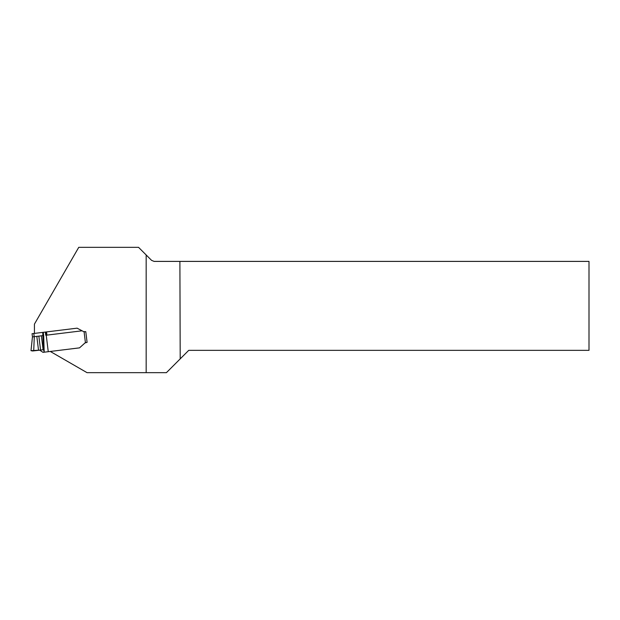 <?xml version="1.0" encoding="UTF-8"?>
<svg xmlns="http://www.w3.org/2000/svg" width="620" height="620" viewBox="0 0 620 620"><rect width="100%" height="100%" fill="white"/><g stroke="black" fill="none" stroke-linecap="round" stroke-linejoin="round"><path stroke-width="0.93" d="M179.893 261.4L589 261.4L589 350.346L188.736 350.346L180.203 358.872L179.893 261.4L154.093 261.4L151.567 260.353L138.547 247.333L78.756 247.333L34.425 324.121L34.425 333.405M79.531 347.859L84.994 342.945L79.531 347.859L50.29 351.455L87.04 372.667L146.173 372.667L146.173 254.96M84.653 331.808L85.785 331.669L87.094 342.364L85.421 342.659A1.782 1.782 0 0 0 84.994 342.945L87.094 342.364L85.785 331.669L83.599 331.615L77.112 328.166L33.798 333.483L34.193 336.675M180.203 358.872L166.416 372.667L146.173 372.667M50.29 351.455L42.989 352.346L39.742 350.161L40.564 350.06L38.851 336.11L34.294 336.668L33.712 350.85L31 350.68L32.449 336.892L32.054 333.7L33.798 333.483M31 350.68L39.3 350.168L31 350.68L32.449 336.892L31 350.68L32.697 350.974L39.742 350.161M82.073 330.801L77.112 328.166L46.539 331.917L46.934 335.118L82.073 330.801L83.599 331.615A1.782 1.782 0 0 0 84.088 331.785L85.421 342.659M48.259 351.703L45.841 332.002L45.4 332.056L45.787 335.257M43.105 349.742L41.393 335.792L43.671 335.513L44.198 352.199L43.555 349.688L40.564 350.06M41.393 335.792L38.851 336.11M46.461 331.933L46.934 335.118M34.193 336.707L32.449 336.9M38.525 350.261L36.82 336.358M42.71 332.39L43.555 349.688M43.671 335.513L43.276 332.32M45.741 335.257L45.345 332.064"/></g></svg>
